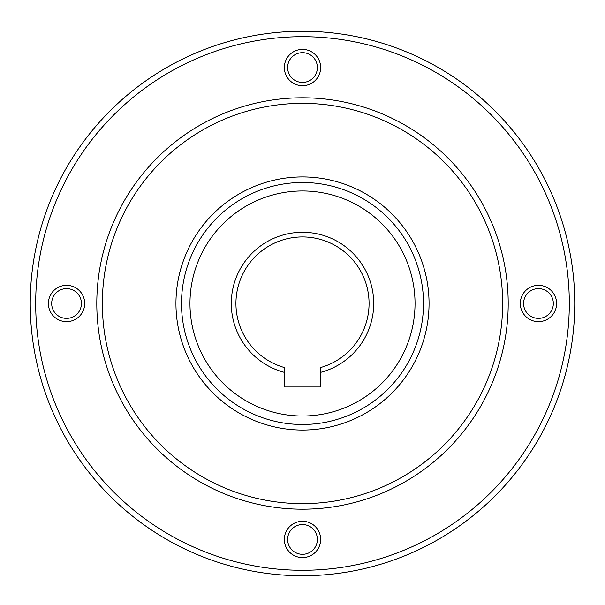 <?xml version="1.0" encoding="UTF-8"?>
<svg xmlns="http://www.w3.org/2000/svg" width="605" height="605" viewBox="0 0 605 605"><rect width="100%" height="100%" fill="white"/><g stroke="black" fill="none" stroke-linecap="round" stroke-linejoin="round"><path stroke-width="0.91" d="M181.5 303.491A121 121 0 0 0 302.5 424.491A121 121 0 0 0 423.5 303.491A121 121 0 0 0 302.5 182.491A121 121 0 0 0 181.5 303.491A121 121 0 0 1 302.5 182.491A121 121 0 0 1 423.5 303.491M30.25 303.491A272.25 272.25 0 0 0 302.5 575.741A272.25 272.25 0 0 0 574.75 303.491A272.25 272.25 0 0 0 302.5 31.241A272.25 272.25 0 0 0 30.25 303.491A272.25 272.25 0 0 0 302.5 575.741A272.25 272.25 0 0 0 574.75 303.491A272.25 272.25 0 0 0 302.5 31.241M302.5 554.316A14.875 14.875 0 0 1 287.625 539.441A14.875 14.875 0 0 1 302.5 524.565A14.875 14.875 0 0 1 317.375 539.441A14.875 14.875 0 0 1 302.5 554.316M302.5 557.591A18.15 18.15 0 0 1 284.35 539.441A18.15 18.15 0 0 1 302.5 521.291A18.15 18.15 0 0 1 320.65 539.441A18.15 18.15 0 0 1 302.5 557.591M553.325 303.491A14.875 14.875 0 0 1 538.45 318.366A14.875 14.875 0 0 1 523.575 303.491A14.875 14.875 0 0 1 538.45 288.615A14.875 14.875 0 0 1 553.325 303.491M556.6 303.491A18.15 18.15 0 0 1 538.45 321.641A18.15 18.15 0 0 1 520.3 303.491A18.15 18.15 0 0 1 538.45 285.341A18.15 18.15 0 0 1 556.6 303.491M302.5 52.665A14.875 14.875 0 0 1 317.375 67.541A14.875 14.875 0 0 1 302.5 82.416A14.875 14.875 0 0 1 287.625 67.541A14.875 14.875 0 0 1 302.5 52.665M302.5 49.391A18.15 18.15 0 0 1 320.65 67.541A18.15 18.15 0 0 1 302.5 85.691A18.15 18.15 0 0 1 284.35 67.541A18.15 18.15 0 0 1 302.5 49.391M51.675 303.491A14.875 14.875 0 0 1 66.55 288.615A14.875 14.875 0 0 1 81.425 303.491A14.875 14.875 0 0 1 66.55 318.366A14.875 14.875 0 0 1 51.675 303.491M48.4 303.491A18.15 18.15 0 0 1 66.55 285.341A18.15 18.15 0 0 1 84.7 303.491A18.15 18.15 0 0 1 66.55 321.641A18.15 18.15 0 0 1 48.4 303.491M96.8 303.491A205.7 205.7 0 0 0 302.5 509.191A205.7 205.7 0 0 0 508.2 303.491A205.7 205.7 0 0 0 302.5 97.791A205.7 205.7 0 0 0 96.8 303.491A205.7 205.7 0 0 1 302.5 97.791A205.7 205.7 0 0 1 508.2 303.491M320.65 372.347L320.65 367.522A66.55 66.55 0 0 0 302.5 236.941A66.55 66.55 0 0 0 284.35 367.522L284.35 372.347A71.209 71.209 0 0 1 302.5 232.282A71.209 71.209 0 0 1 320.65 372.347L320.65 386.981L284.35 386.981L284.35 372.347M189.97 303.491A112.53 112.53 0 0 0 302.5 416.021A112.53 112.53 0 0 0 415.03 303.491A112.53 112.53 0 0 0 302.5 190.961A112.53 112.53 0 0 0 189.97 303.491M35.695 303.491A266.805 266.805 0 0 0 302.5 570.296A266.805 266.805 0 0 0 569.305 303.491A266.805 266.805 0 0 0 302.5 36.686A266.805 266.805 0 0 0 35.695 303.491M102.351 303.491A200.149 200.149 0 0 0 302.5 503.64A200.149 200.149 0 0 0 502.649 303.491A200.149 200.149 0 0 0 302.5 103.349A200.149 200.149 0 0 0 102.351 303.491M175.949 303.491A126.551 126.551 0 0 0 302.5 430.049A126.551 126.551 0 0 0 429.051 303.491A126.551 126.551 0 0 0 302.5 176.94A126.551 126.551 0 0 0 175.949 303.491"/></g></svg>
